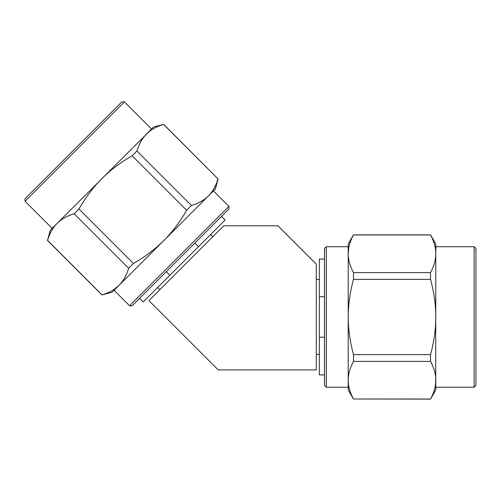 <?xml version="1.0" encoding="UTF-8"?>
<svg xmlns="http://www.w3.org/2000/svg" width="501" height="501" viewBox="0 0 501 501"><rect width="100%" height="100%" fill="white"/><g stroke="black" fill="none" stroke-linecap="round" stroke-linejoin="round"><path stroke-width="0.75" d="M148.922 300.613L218.211 369.901L316.281 369.901L316.281 264.096L277.955 225.769L223.759 225.769L148.922 300.613M221.505 216.419L225.118 220.033L198.459 246.686L194.845 243.073M228.926 206.418L228.926 208.998L132.145 305.773L129.565 305.773L228.926 206.418L213.439 190.931L208.46 195.91C212.756 191.57 215.95 185.896 218.035 178.888L163.614 124.336L160.909 125.281M101.972 294.951L102.035 294.882C109.043 292.797 114.723 289.609 119.063 285.307L112.149 292.227L101.972 294.951L47.482 240.467L50.213 230.291L57.127 223.371C61.473 219.075 67.147 215.887 74.154 213.795L78.951 208.998C85.583 197.444 93.211 187.336 101.822 178.675C110.489 170.058 120.597 162.43 132.151 155.798L136.948 151.001C139.034 143.994 142.228 138.32 146.524 133.974L153.438 127.06L163.614 124.336M47.482 240.467L47.551 240.399C49.637 233.391 52.83 227.717 57.127 223.371L55.223 225.456M124.405 101.897L121.824 101.897L25.05 198.678L25.05 201.258L124.405 101.897L151.502 128.995L146.524 133.974C150.87 129.678 156.544 126.49 163.551 124.398L218.035 178.888L217.158 181.525M218.104 178.819L215.374 188.996L210.182 194.044M214.697 187.236L213.539 189.334M114.554 289.058L119.063 285.307C123.359 280.967 126.553 275.293 128.638 268.285L133.435 263.488C144.989 256.85 155.097 249.229 163.758 240.612C172.382 231.944 180.003 221.837 186.635 210.282L132.151 155.798M133.435 263.488L78.951 208.998M128.638 268.285L74.154 213.795M102.035 294.882L47.551 240.399M148.428 132.226L52.148 228.356L25.05 201.258M186.635 210.282L191.432 205.485C198.44 203.4 204.12 200.212 208.46 195.91L114.084 290.292L129.565 305.773M191.432 205.485L136.948 151.001M155.204 127.736L153.106 128.901M166.226 271.699L169.839 275.312L143.18 301.965L139.566 298.352M169.839 275.312L198.459 246.686M159.888 289.647L157.696 287.449M212.793 236.741L210.602 234.549M324.491 374.923L319.381 374.923L319.381 337.223L324.491 337.223M326.314 387.242L324.491 385.413L324.491 248.552L326.314 246.73L326.314 387.242L348.214 387.242L348.214 380.196C348.245 386.309 350.005 392.577 353.481 399.009L430.534 399.103L431.781 396.516M353.481 234.869L353.481 234.963C349.999 241.394 348.245 247.663 348.214 253.769L348.214 243.993L353.481 234.869L430.534 234.869L435.801 243.993L435.801 253.769C435.77 259.881 434.016 266.15 430.534 272.582L430.534 279.364C434.016 292.227 435.77 304.765 435.801 316.983C435.77 329.207 434.016 341.745 430.534 354.602L430.534 361.39C434.016 367.815 435.77 374.09 435.801 380.196L435.801 389.978L430.534 399.103M430.534 234.869L430.534 234.963C434.016 241.394 435.77 247.663 435.801 253.769L435.676 250.951M474.128 387.242L475.95 385.413L475.95 248.552L474.128 246.73L474.128 387.242L435.801 387.242L435.801 380.196C435.77 386.309 434.016 392.577 430.534 399.009L353.481 399.009L352.234 396.516M353.481 399.103L348.214 389.978L348.314 382.739M349.936 390.742L349.272 388.438M348.752 247.926L348.214 253.769C348.245 259.881 350.005 266.15 353.481 272.582L353.481 279.364C349.999 292.227 348.245 304.765 348.214 316.983C348.245 329.207 350.005 341.745 353.481 354.602L430.534 354.602M353.481 279.364L430.534 279.364M353.481 272.582L430.534 272.582M353.481 234.963L430.534 234.963M435.701 382.783L435.801 246.73L474.128 246.73M353.481 354.602L353.481 361.39C349.999 367.815 348.245 374.09 348.214 380.196L348.214 246.73L326.314 246.73M353.481 361.39L430.534 361.39M434.079 390.742L434.743 388.438M324.491 296.742L319.381 296.742L319.381 259.048L324.491 259.048M319.381 296.742L319.381 337.223M316.281 279.577L319.381 279.577M316.281 354.395L319.381 354.395"/></g></svg>
